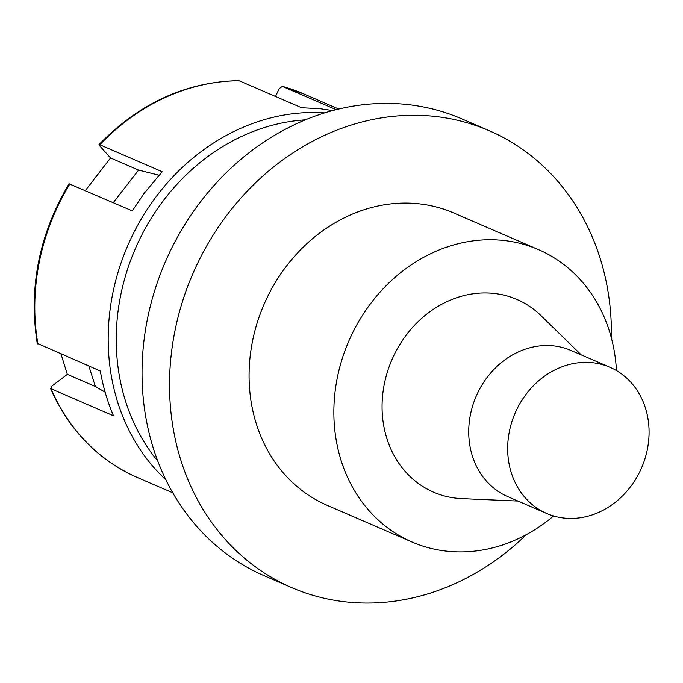 <?xml version="1.0" encoding="UTF-8"?>
<svg xmlns="http://www.w3.org/2000/svg" width="683" height="683" viewBox="0 0 683 683"><rect width="100%" height="100%" fill="white"/><g stroke="black" fill="none" stroke-linecap="round" stroke-linejoin="round"><path stroke-width="1.02" d="M616.442 370.562A159.284 137.804 113.4 0 0 610.235 333.842A159.284 137.804 113.4 0 0 538.469 249.619A159.284 137.804 113.4 0 0 348.774 341.141A159.284 137.804 113.4 0 0 412.054 542.029A159.284 137.804 113.4 0 0 517.432 539.092A159.284 137.804 113.4 0 0 553.58 515.964M517.996 501.057L461.853 498.624A104.986 90.822 -66.6 0 1 391.897 359.779A104.986 90.822 -66.6 0 1 540.97 315.623L581.199 354.853M611.387 337.974A248.885 215.324 113.4 0 0 601.373 262.332A248.885 215.324 113.4 0 0 489.241 130.726A248.885 215.324 113.4 0 0 192.837 273.729A248.885 215.324 113.4 0 0 291.726 587.619A248.885 215.324 113.4 0 0 526.38 534.61M412.054 542.029L327.277 505.377A159.284 137.804 -66.6 0 1 263.988 304.49A159.284 137.804 -66.6 0 1 453.691 212.968L538.469 249.619M489.241 130.726L461.742 118.833A248.885 215.324 113.4 0 0 165.346 261.845A248.885 215.324 113.4 0 0 264.227 575.735L291.726 587.619M105.148 392.179L95.381 386.501L67.335 374.378L51.532 386.356L51.08 388.789L113.489 415.768C107.444 401.63 103.056 386.706 100.307 370.997L37.215 343.301M61.018 354.007L67.335 374.378M113.258 202.663L138.598 170.093L110.552 157.969L85.341 190.591M69.034 183.787L132.289 210.893L144.156 193.315L162.221 171.732L99.82 144.753L99.59 145.701L110.552 157.969M336.147 109.647L282.292 86.365L279.125 88.67L275.522 96.465M50.44 388.234L51.08 388.789A209.058 180.867 113.4 0 0 137.42 477.528C97.959 459.907 68.974 430.162 50.474 388.311M138.598 170.093L159.011 175.198M238.598 80.637L239.178 80.756A209.058 180.867 113.4 0 0 99.82 144.753L98.984 144.608M239.178 80.756L301.587 107.735L320.318 108.725L332.621 110.569M282.122 86.306L303.337 93.742A209.058 180.867 113.4 0 0 282.292 86.365L282.096 86.297M599.461 512.028A79.646 68.906 113.4 0 0 648.85 438.435A79.646 68.906 113.4 0 0 609.979 367.292A79.646 68.906 113.4 0 0 515.127 413.053A79.646 68.906 113.4 0 0 546.776 513.505A79.646 68.906 113.4 0 0 599.461 512.028M609.979 367.292L571.022 350.456A79.646 68.906 113.4 0 0 476.179 396.217A79.646 68.906 113.4 0 0 507.819 496.661L546.776 513.505M95.381 386.501L88.841 366.037M69.879 183.906A209.058 180.867 113.4 0 0 37.907 344.019M165.952 479.936A209.058 180.867 -66.6 0 1 127.764 245.598A209.058 180.867 -66.6 0 1 324.63 112.874M305.301 119.849A203.09 175.702 113.4 0 0 135.26 248.834A203.09 175.702 113.4 0 0 157.79 461.068M68.983 183.864C39.102 234.414 28.515 287.526 37.206 343.216M238.546 80.637C185.972 81.849 139.469 103.15 99.052 144.54M338.708 109.024L303.337 93.742M172.79 492.819L137.42 477.528"/></g></svg>
